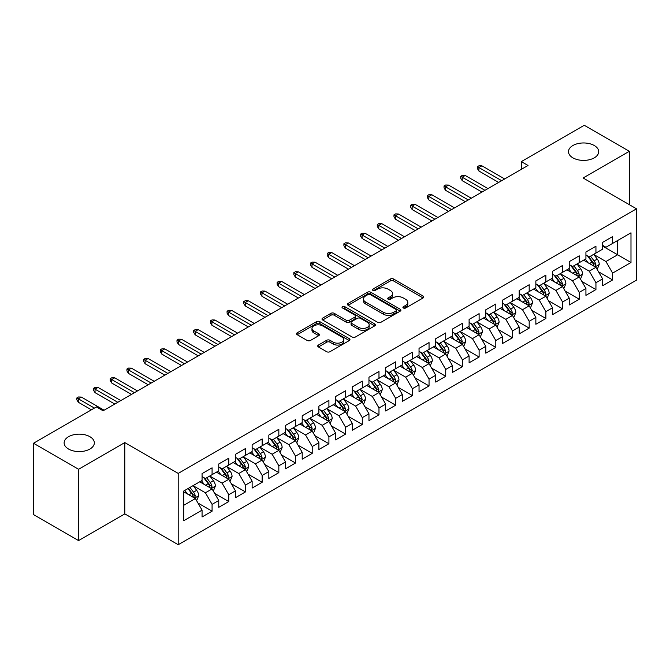 <?xml version="1.0" encoding="UTF-8"?>
<svg xmlns="http://www.w3.org/2000/svg" width="670" height="670" viewBox="0 0 670 670"><rect width="100%" height="100%" fill="white"/><g stroke="black" fill="none" stroke-linecap="round" stroke-linejoin="round"><path stroke-width="1" d="M403.39 307.999A1.625 0.938 0 0 0 405.685 307.999L423.088 297.949A2.32 1.34 0 0 0 423.767 297.003A2.32 1.34 0 0 0 423.088 296.056L393.6 279.03A2.32 1.34 0 0 0 390.325 279.03L372.922 289.08A1.625 0.938 0 0 0 372.445 289.741A1.625 0.938 0 0 0 372.922 290.403A1.625 0.938 0 0 0 375.217 290.403L377.47 289.105A7.412 4.28 0 0 1 387.955 289.105L390.409 290.529A7.412 4.28 0 0 1 392.578 293.552A7.412 4.28 0 0 1 390.409 296.576L388.156 297.882A1.625 0.938 0 0 0 387.679 298.544A1.625 0.938 0 0 0 388.156 299.205A1.625 0.938 0 0 0 390.451 299.205L392.704 297.899A7.412 4.28 0 0 1 403.189 297.899L405.643 299.322A7.412 4.28 0 0 1 407.812 302.346A7.412 4.28 0 0 1 405.643 305.378L403.39 306.676A1.625 0.938 0 0 0 402.913 307.337A1.625 0.938 0 0 0 403.39 307.999L403.39 306.676M89.914 436.706A15.108 8.718 0 0 0 73.449 434.813A15.108 8.718 0 0 0 64.127 442.87A15.108 8.718 0 0 0 68.549 449.042A15.108 8.718 0 0 0 85.015 450.927A15.108 8.718 0 0 0 94.336 442.87A15.108 8.718 0 0 0 89.914 436.706M594.273 145.516A15.108 8.718 0 0 0 577.816 143.623A15.108 8.718 0 0 0 568.487 151.68A15.108 8.718 0 0 0 572.909 157.844A15.108 8.718 0 0 0 589.374 159.736A15.108 8.718 0 0 0 598.695 151.68A15.108 8.718 0 0 0 594.273 145.516M318.409 345.05A2.32 1.34 0 0 0 317.731 345.996A2.32 1.34 0 0 0 318.409 346.943L326.684 351.716A2.32 1.34 0 0 0 329.958 351.716L349.288 340.561A2.32 1.34 0 0 0 349.966 339.615A2.32 1.34 0 0 0 349.288 338.668L319.799 321.642A2.32 1.34 0 0 0 316.525 321.642L297.195 332.806A2.32 1.34 0 0 0 296.517 333.752A2.32 1.34 0 0 0 297.195 334.699L307.187 340.46A2.32 1.34 0 0 0 310.461 340.46L318.736 335.687A2.32 1.34 0 0 0 319.414 334.74A2.32 1.34 0 0 0 318.736 333.794L313.778 330.938A6.198 3.576 0 0 1 311.969 328.409A6.198 3.576 0 0 1 315.788 325.101A6.198 3.576 0 0 1 322.546 325.871L341.96 337.085A6.198 3.576 0 0 1 343.777 339.615A6.198 3.576 0 0 1 339.95 342.923A6.198 3.576 0 0 1 333.191 342.144L329.958 340.276A2.32 1.34 0 0 0 326.684 340.276L318.409 345.05L318.409 346.943M78.566 469.276L78.566 540.581L124.796 513.89L124.796 442.585L78.566 469.276L33.5 443.255L96.421 406.933L103.096 410.785L528.019 165.457L521.344 161.604L521.344 169.309M124.796 442.585L178.203 473.414L636.5 208.822L636.5 280.127L178.203 544.718L178.203 473.414M629.323 204.677L629.323 151.294L583.093 177.986L636.5 208.822M629.323 151.294L584.265 125.282L521.344 161.604M377.629 322.303A2.32 1.34 0 0 0 380.903 322.303L400.241 311.148A2.32 1.34 0 0 0 400.92 310.202A2.32 1.34 0 0 0 400.241 309.255L370.753 292.229A2.32 1.34 0 0 0 367.47 292.229L348.14 303.384A2.32 1.34 0 0 0 347.462 304.331A2.32 1.34 0 0 0 348.14 305.277L377.629 322.303M343.141 308.351A1.625 0.938 0 0 1 344.782 308.577L344.782 306.651L374.764 323.962A2.32 1.34 0 0 1 375.443 324.908A2.32 1.34 0 0 1 374.764 325.854L355.435 337.01A2.32 1.34 0 0 1 352.16 337.01L322.672 319.984L322.672 318.099A2.32 1.34 0 0 0 321.994 319.046A2.32 1.34 0 0 0 322.672 319.984M322.672 318.099L330.938 313.317A2.32 1.34 0 0 1 334.221 313.317L346.181 320.227A2.32 1.34 0 0 0 349.455 320.227L354.941 317.052A2.32 1.34 0 0 0 355.619 316.106A2.32 1.34 0 0 0 354.941 315.16L342.487 307.974A1.625 0.938 0 0 1 342.018 307.312A1.625 0.938 0 0 1 343.015 306.45A1.625 0.938 0 0 1 344.782 306.651M602.623 246.108L617.639 254.784L617.639 240.522L630.989 232.817L612.631 243.411L612.631 236.569L602.623 242.356L602.623 249.19L595.94 253.051L595.94 246.208L585.932 251.987L585.932 258.829L579.257 262.682L579.257 255.84L569.24 261.627L569.24 268.469L562.566 272.322L562.566 265.479L552.549 271.258L552.549 278.1L545.874 281.953L545.874 275.11L535.858 280.897L535.858 287.74L529.183 291.592L529.183 284.75L519.175 290.529L519.175 297.371L512.491 301.224L512.491 294.381L502.483 300.168L502.483 307.011L495.808 310.863L495.808 304.021L485.792 309.8L485.792 316.642L479.117 320.495L479.117 313.661L469.101 319.439L469.101 326.282L462.426 330.134L462.426 323.292L452.409 329.071L452.409 335.913L445.734 339.765L445.734 332.931L435.726 338.71L435.726 345.553L429.043 349.405L429.043 342.563L419.035 348.341L419.035 355.184L412.36 359.045L412.36 352.202L402.343 357.981L402.343 364.823L395.668 368.676L395.668 361.834L385.652 367.621L385.652 374.455L378.977 378.316L378.977 371.473L368.961 377.252L368.961 384.094L362.286 387.947L362.286 381.104L352.278 386.892L352.278 393.726L345.594 397.586L345.594 390.744L335.586 396.523L335.586 403.365L328.911 407.218L328.911 400.375L318.895 406.162L318.895 413.005L312.22 416.857L312.22 410.015L302.203 415.794L302.203 422.636L295.529 426.489L295.529 419.646L285.512 425.433L285.512 432.276L278.837 436.128L278.837 429.286L268.829 435.065L268.829 441.907L262.146 445.759L262.146 438.917L252.138 444.704L252.138 451.546L245.463 455.399L245.463 448.557L235.446 454.335L235.446 461.178L228.772 465.03L228.772 458.196L218.755 463.975L218.755 470.817L212.08 474.67L212.08 467.828L202.064 473.606L202.064 480.449L183.706 491.051L183.706 520.732L202.064 510.13L195.389 498.564L183.706 491.822M630.989 232.817L630.989 262.489L612.631 273.092L605.956 261.526L593.855 254.541M598.528 271.794L612.631 279.934L612.631 273.092M612.631 279.934L602.623 285.713L602.623 278.871L595.94 282.723L589.265 271.166L577.172 264.181M581.845 281.425L595.94 289.566L595.94 282.723M595.94 289.566L585.932 295.353L585.932 288.51L579.257 292.363L572.582 280.797L560.48 273.812M565.153 291.065L579.257 299.205L579.257 292.363M579.257 299.205L569.24 304.984L569.24 298.142L562.566 301.994L555.891 290.437L543.789 283.452M548.462 300.696L562.566 308.837L562.566 301.994M562.566 308.837L552.549 314.624L552.549 307.781L545.874 311.634L539.199 300.068L527.097 293.083M531.771 310.336L545.874 318.476L545.874 311.634M545.874 318.476L535.858 324.255L535.858 317.413L529.183 321.273L522.508 309.708L510.406 302.723M515.079 319.967L529.183 328.107L529.183 321.273M529.183 328.107L519.175 333.894L519.175 327.052L512.491 330.905L505.817 319.339L493.723 312.354M498.396 329.606L512.491 337.747L512.491 330.905M512.491 337.747L502.483 343.526L502.483 336.683L495.808 340.544L489.133 328.978L477.032 321.994M481.705 339.238L495.808 347.378L495.808 340.544M495.808 347.378L485.792 353.165L485.792 346.323L479.117 350.175L472.442 338.61L460.34 331.625M465.014 348.877L479.117 357.018L479.117 350.175M479.117 357.018L469.101 362.797L469.101 355.954L462.426 359.815L455.751 348.249L443.649 341.264M448.322 358.509L462.426 366.658L462.426 359.815M462.426 366.658L452.409 372.436L452.409 365.594L445.734 369.446L439.059 357.889L426.958 350.896M431.631 368.148L445.734 376.289L445.734 369.446M445.734 376.289L435.726 382.067L435.726 375.234L429.043 379.086L422.368 367.52L410.274 360.535M414.948 377.779L429.043 385.928L429.043 379.086M429.043 385.928L419.035 391.707L419.035 384.865L412.36 388.717L405.685 377.16L393.583 370.167M398.256 387.419L412.36 395.56L412.36 388.717M412.36 395.56L402.343 401.338L402.343 394.504L395.668 398.357L388.994 386.791L376.892 379.806M381.565 397.05L395.668 405.199L395.668 398.357M395.668 405.199L385.652 410.978L385.652 404.136L378.977 407.988L372.302 396.431L360.2 389.446M364.874 406.69L378.977 414.831L378.977 407.988M378.977 414.831L368.961 420.618L368.961 413.775L362.286 417.628L355.611 406.062L343.509 399.077M348.182 416.33L362.286 424.47L362.286 417.628M362.286 424.47L352.278 430.249L352.278 423.406L345.594 427.259L338.92 415.702L326.818 408.717M331.499 425.961L345.594 434.101L345.594 427.259M345.594 434.101L335.586 439.889L335.586 433.046L328.911 436.899L322.236 425.333L310.135 418.348M314.808 435.601L328.911 443.741L328.911 436.899M328.911 443.741L318.895 449.52L318.895 442.677L312.22 446.53L305.545 434.972L293.443 427.988M298.116 445.232L312.22 453.372L312.22 446.53M312.22 453.372L302.203 459.159L302.203 452.317L295.529 456.169L288.854 444.604L276.752 437.619M281.425 454.871L295.529 463.012L295.529 456.169M295.529 463.012L285.512 468.791L285.512 461.948L278.837 465.809L272.162 454.243L260.06 447.258M264.734 464.503L278.837 472.643L278.837 465.809M278.837 472.643L268.829 478.43L268.829 471.588L262.146 475.44L255.471 463.875L243.369 456.89M248.051 474.142L262.146 482.283L262.146 475.44M262.146 482.283L252.138 488.062L252.138 481.219L245.463 485.08L238.78 473.514L226.686 466.529M231.359 483.774L245.463 491.914L245.463 485.08M245.463 491.914L235.446 497.701L235.446 490.859L228.772 494.711L222.097 483.145L209.995 476.161M214.668 493.413L228.772 501.554L228.772 494.711M228.772 501.554L218.755 507.332L218.755 500.49L212.08 504.351L205.405 492.785L193.303 485.8M197.977 503.044L212.08 511.193L212.08 504.351M212.08 511.193L202.064 516.972L202.064 510.13M202.064 476.596L205.405 478.522L212.08 474.67M183.706 505.314L195.389 498.564M218.755 466.965L222.097 468.891L228.772 465.03M205.405 492.785L212.08 488.932L199.727 481.797M218.755 500.49L212.08 488.932M235.446 457.325L238.78 459.252L245.463 455.399M222.097 483.145L228.772 479.293L216.418 472.166M235.446 490.859L228.772 479.293M252.138 447.686L255.471 449.62L262.146 445.759M238.78 473.514L245.463 469.662L233.11 462.526M252.138 481.219L245.463 469.662M268.829 438.054L272.162 439.981L278.837 436.128M255.471 463.875L262.146 460.022L249.801 452.895M268.829 471.588L262.146 460.022M285.512 428.415L288.854 430.349L295.529 426.489M272.162 454.243L278.837 450.391L266.493 443.255M285.512 461.948L278.837 450.391M302.203 418.784L305.545 420.71L312.22 416.857M288.854 444.604L295.529 440.751L283.175 433.624M302.203 452.317L295.529 440.751M318.895 409.144L322.236 411.07L328.911 407.218M305.545 434.972L312.22 431.12L299.867 423.984M318.895 442.677L312.22 431.12M335.586 399.513L338.92 401.439L345.594 397.586M322.236 425.333L328.911 421.48L316.558 414.353M335.586 433.046L328.911 421.48M352.278 389.873L355.611 391.799L362.286 387.947M338.92 415.702L345.594 411.849L333.25 404.714M352.278 423.406L345.594 411.849M368.961 380.242L372.302 382.168L378.977 378.316M355.611 406.062L362.286 402.209L349.941 395.082M368.961 413.775L362.286 402.209M385.652 370.602L388.994 372.528L395.668 368.676M372.302 396.431L378.977 392.57L366.624 385.443M385.652 404.136L378.977 392.57M402.343 360.971L405.685 362.897L412.36 359.045M388.994 386.791L395.668 382.939L383.315 375.811M402.343 394.504L395.668 382.939M419.035 351.331L422.368 353.257L429.043 349.405M405.685 377.16L412.36 373.299L400.007 366.172M419.035 384.865L412.36 373.299M435.726 341.7L439.059 343.626L445.734 339.765M422.368 367.52L429.043 363.668L416.698 356.532M435.726 375.234L429.043 363.668M452.409 332.06L455.751 333.987L462.426 330.134M439.059 357.889L445.734 354.028L433.39 346.901M452.409 365.594L445.734 354.028M469.101 322.429L472.442 324.355L479.117 320.495M455.751 348.249L462.426 344.397L450.072 337.261M469.101 355.954L462.426 344.397M485.792 312.79L489.133 314.716L495.808 310.863M472.442 338.61L479.117 334.757L466.764 327.63M485.792 346.323L479.117 334.757M502.483 303.15L505.817 305.084L512.491 301.224M489.133 328.978L495.808 325.126L483.455 317.99M502.483 336.683L495.808 325.126M519.175 293.519L522.508 295.445L529.183 291.592M505.817 319.339L512.491 315.486L500.147 308.359M519.175 327.052L512.491 315.486M535.858 283.879L539.199 285.814L545.874 281.953M522.508 309.708L529.183 305.855L516.838 298.72M535.858 317.413L529.183 305.855M552.549 274.248L555.891 276.174L562.566 272.322M539.199 300.068L545.874 296.215L533.521 289.088M552.549 307.781L545.874 296.215M569.24 264.608L572.582 266.534L579.257 262.682M555.891 290.437L562.566 286.584L550.212 279.449M569.24 298.142L562.566 286.584M585.932 254.977L589.265 256.903L595.94 253.051M572.582 280.797L579.257 276.945L566.904 269.817M585.932 288.51L579.257 276.945M602.623 245.337L605.956 247.264L612.631 243.411M589.265 271.166L595.94 267.313L583.595 260.178M602.623 278.871L595.94 267.313M33.5 443.255L33.5 514.56L78.566 540.581M124.796 513.89L178.203 544.718M605.956 261.526L617.639 254.784L630.989 262.489M404.043 308.225L405.643 307.304A7.412 4.28 0 0 0 407.812 304.272L407.812 302.346M392.578 293.552L392.578 295.478A7.412 4.28 0 0 1 390.409 298.502L388.801 299.431M423.063 297.966L393.6 280.965A2.32 1.34 0 0 0 390.325 280.965L373.567 290.638M400.208 311.165L370.753 294.155A2.32 1.34 0 0 0 367.47 294.155L348.174 305.294M396.146 310.863A1.625 0.938 0 0 0 396.615 310.202A1.625 0.938 0 0 0 396.146 309.54L370.259 294.591A1.625 0.938 0 0 0 367.964 294.591L365.594 295.964A7.412 4.28 0 0 0 363.416 298.988A7.412 4.28 0 0 0 365.594 302.019L383.282 312.228A7.412 4.28 0 0 0 393.767 312.228L396.146 310.863L396.146 312.79A1.625 0.938 0 0 0 396.615 312.128L396.615 310.202M363.416 298.988L363.416 300.914A7.412 4.28 0 0 0 365.594 303.946L365.594 302.019M396.146 312.79L393.767 314.163A7.412 4.28 0 0 1 383.282 314.163L365.594 303.946M322.697 320.009L330.938 315.243L330.938 313.317M355.619 316.106L355.619 318.041A2.32 1.34 0 0 1 354.941 318.979L349.455 322.153A2.32 1.34 0 0 1 346.181 322.153L334.221 315.243A2.32 1.34 0 0 0 330.938 315.243M344.782 308.577L374.731 325.871M358.584 327.387A6.198 3.576 0 0 0 365.343 328.166A6.198 3.576 0 0 0 369.17 324.858A6.198 3.576 0 0 0 367.353 322.329L360.51 318.376A2.32 1.34 0 0 0 357.236 318.376L351.75 321.55A2.32 1.34 0 0 0 351.072 322.496A2.32 1.34 0 0 0 351.75 323.442L358.584 327.387L358.584 329.313A6.198 3.576 0 0 0 365.343 330.092A6.198 3.576 0 0 0 369.17 326.784L369.17 324.858M351.072 322.496L351.072 324.422A2.32 1.34 0 0 0 351.75 325.369L351.75 323.442M358.584 329.313L351.75 325.369M343.777 339.615L343.777 341.541A6.198 3.576 0 0 1 339.95 344.849A6.198 3.576 0 0 1 333.191 344.07L329.958 342.203A2.32 1.34 0 0 0 326.684 342.203L318.443 346.959M311.969 328.409L311.969 330.335A6.198 3.576 0 0 0 313.778 332.864L313.778 330.938M318.702 335.703L313.778 332.864M349.288 338.668L349.288 340.561L319.799 323.568A2.32 1.34 0 0 0 316.525 323.568L297.229 334.715M597.179 269.449L599.248 264.399A6.256 3.61 -120 0 0 597.255 259.072L593.704 254.34M588.059 262.757L585.362 259.156M594.767 266.627L595.873 264.667A6.256 3.61 -120 0 0 594.081 260.906L590.538 256.175M588.511 256.468L592.891 262.313A3.183 1.843 60 0 1 593.469 263.276L595.873 264.667M587.414 255.831L592.079 262.062A6.256 3.61 60 0 1 593.871 265.822L593.997 266.183M501.646 180.682L478.916 167.559L478.916 171.026L477.417 168.622L477.417 166.696L478.916 167.559L481.923 165.825L504.652 178.949M478.916 171.026L498.639 182.416M477.417 166.696L479.083 165.733L481.923 165.825M580.488 279.08L582.557 274.038A6.256 3.61 -120 0 0 580.563 268.712L577.021 263.972M571.368 272.389L568.671 268.796M578.076 276.266L579.048 275.395L579.181 274.298A6.256 3.61 -120 0 0 577.389 270.538L573.847 265.806M571.82 266.099L576.2 271.945A3.183 1.843 60 0 1 576.778 272.916L579.181 274.298M570.723 265.462L575.388 271.693A6.256 3.61 60 0 1 577.18 275.454L577.306 275.822M563.797 288.72L565.865 283.67A6.256 3.61 -120 0 0 563.872 278.343L560.329 273.611M554.676 282.028L551.98 278.427M561.385 285.897L562.49 283.938A6.256 3.61 -120 0 0 560.698 280.177L557.155 275.445M555.129 275.738L559.509 281.584A3.183 1.843 60 0 1 560.087 282.547L562.49 283.938M554.031 275.102L558.696 281.333A6.256 3.61 60 0 1 560.489 285.093L560.614 285.453M484.954 190.322L462.225 177.198L462.225 180.666L460.726 178.254L460.726 176.327L462.225 177.198L465.231 175.465L487.961 188.588M462.225 180.666L481.956 192.055M460.726 176.327L462.392 175.364L465.231 175.465M468.271 199.953L445.533 186.83L445.533 190.297L444.034 187.893L444.034 185.967L445.533 186.83L448.54 185.096L471.27 198.22M445.533 190.297L465.265 201.687M444.034 185.967L445.701 185.004L448.54 185.096M547.114 298.359L549.182 293.309A6.256 3.61 -120 0 0 547.181 287.983L543.638 283.251M537.985 291.659L535.288 288.066M544.693 295.537L545.665 294.666L545.799 293.569A6.256 3.61 -120 0 0 544.015 289.809L540.464 285.077M538.445 285.37L542.817 291.216A3.183 1.843 60 0 1 543.404 292.187L545.799 293.569M537.34 284.742L542.005 290.964A6.256 3.61 60 0 1 543.797 294.733L543.923 295.093M530.422 307.991L532.491 302.941A6.256 3.61 -120 0 0 530.489 297.614L526.947 292.882M521.294 301.299L518.605 297.698M528.01 305.168L529.116 303.209A6.256 3.61 -120 0 0 527.323 299.448L523.773 294.716M521.754 295.009L526.134 300.855A3.183 1.843 60 0 1 526.712 301.818L529.116 303.209M520.649 294.373L525.322 300.604A6.256 3.61 60 0 1 527.106 304.364L527.24 304.724M451.58 209.593L428.85 196.469L428.85 199.936L427.343 197.524L427.343 195.598L428.85 196.469L431.849 194.736L454.578 207.859M428.85 199.936L448.573 211.326M427.343 195.598L429.009 194.635L431.849 194.736M434.889 219.224L412.159 206.1L412.159 209.568L410.651 207.164L410.651 205.238L412.159 206.1L415.157 204.367L437.895 217.49M412.159 209.568L431.882 220.958M410.651 205.238L412.326 204.275L415.157 204.367M513.731 317.63L515.799 312.58A6.256 3.61 -120 0 0 513.806 307.254L510.255 302.522M504.611 310.93L501.914 307.337M511.319 314.808L512.424 312.848A6.256 3.61 -120 0 0 510.632 309.079L507.09 304.347M505.063 304.641L509.443 310.486A3.183 1.843 60 0 1 510.021 311.458L512.424 312.848M503.966 304.012L508.631 310.235A6.256 3.61 60 0 1 510.423 314.004L510.548 314.364M418.197 228.864L395.467 215.74L395.467 219.207L393.968 216.795L393.968 214.869L395.467 215.74L398.474 214.006L421.204 227.13M395.467 219.207L415.191 230.597M393.968 214.869L395.635 213.906L398.474 214.006M497.04 327.262L499.108 322.211A6.256 3.61 -120 0 0 497.115 316.885L493.564 312.153M487.919 320.57L485.222 316.969M494.628 324.439L495.733 322.479A6.256 3.61 -120 0 0 493.941 318.719L490.398 313.987M488.371 314.28L492.752 320.126A3.183 1.843 60 0 1 493.329 321.097L495.733 322.479M487.274 313.644L491.939 319.875A6.256 3.61 60 0 1 493.731 323.635L493.857 323.995M401.506 238.495L378.776 225.371L378.776 228.847L377.277 226.435L377.277 224.509L378.776 225.371L381.783 223.638L404.512 236.761M378.776 228.847L398.508 240.228M377.277 224.509L378.944 223.546L381.783 223.638M480.348 336.901L482.417 331.851A6.256 3.61 -120 0 0 480.423 326.524L476.881 321.793M471.228 330.209L468.531 326.608M477.936 334.079L479.042 332.119A6.256 3.61 -120 0 0 477.249 328.35L473.707 323.618M471.68 323.911L476.06 329.757A3.183 1.843 60 0 1 476.638 330.729L479.042 332.119M470.583 323.283L475.248 329.506A6.256 3.61 60 0 1 477.04 333.275L477.166 333.635M384.815 248.134L362.085 235.011L362.085 238.478L360.586 236.066L360.586 234.14L362.085 235.011L365.091 233.277L387.821 246.401M362.085 238.478L381.816 249.868M360.586 234.14L362.252 233.177L365.091 233.277M463.665 346.532L465.734 341.482A6.256 3.61 -120 0 0 463.732 336.156L460.19 331.424M454.536 339.841L451.84 336.24M461.245 343.718L462.35 341.75A6.256 3.61 -120 0 0 460.566 337.99L457.015 333.258M454.997 333.551L459.369 339.397A3.183 1.843 60 0 1 459.955 340.368L462.35 341.75M453.892 332.915L458.556 339.146A6.256 3.61 60 0 1 460.349 342.906L460.474 343.266M368.132 257.766L345.402 244.642L345.402 248.118L343.894 245.706L343.894 243.779L345.402 244.642L348.4 242.909L371.13 256.032M345.402 248.118L365.125 259.508M343.894 243.779L345.561 242.816L348.4 242.909M446.974 356.172L449.042 351.122A6.256 3.61 -120 0 0 447.041 345.795L443.498 341.064M437.845 349.48L435.157 345.879M444.562 353.35L445.667 351.39A6.256 3.61 -120 0 0 443.875 347.621L440.324 342.889M438.306 343.191L442.686 349.036A3.183 1.843 60 0 1 443.264 350L445.667 351.39M437.2 342.554L441.873 348.785A6.256 3.61 60 0 1 443.657 352.546L443.791 352.906M351.44 267.405L328.71 254.282L328.71 257.749L327.203 255.337L327.203 253.411L328.71 254.282L331.709 252.548L354.447 265.672M328.71 257.749L348.434 269.139M327.203 253.411L328.878 252.448L331.709 252.548M430.282 365.803L432.351 360.753A6.256 3.61 -120 0 0 430.358 355.427L426.807 350.695M421.162 359.112L418.465 355.519M427.87 362.989L428.976 361.021A6.256 3.61 -120 0 0 427.184 357.261L423.641 352.529M421.614 352.822L425.994 358.668A3.183 1.843 60 0 1 426.572 359.639L428.976 361.021M420.517 352.185L425.182 358.416A6.256 3.61 60 0 1 426.974 362.177L427.1 362.537M334.749 277.037L312.019 263.913L312.019 267.389L310.52 264.977L310.52 263.05L312.019 263.913L315.026 262.179L337.755 275.303M312.019 267.389L331.742 278.779M310.52 263.05L312.187 262.087L315.026 262.179M413.591 375.443L415.66 370.393A6.256 3.61 -120 0 0 413.666 365.066L410.115 360.334M404.471 368.751L401.774 365.15M411.179 372.621L412.284 370.661A6.256 3.61 -120 0 0 410.492 366.9L406.95 362.16M404.923 362.462L409.303 368.307A3.183 1.843 60 0 1 409.881 369.271L412.284 370.661M403.826 361.825L408.491 368.056A6.256 3.61 60 0 1 410.283 371.817L410.409 372.177M318.057 286.676L295.328 273.553L295.328 277.02L293.828 274.616L293.828 272.682L295.328 273.553L298.334 271.819L321.064 284.943M295.328 277.02L315.059 288.41M293.828 272.682L295.495 271.719L298.334 271.819M396.9 385.074L398.968 380.024A6.256 3.61 -120 0 0 396.975 374.697L393.432 369.966M387.779 378.382L385.083 374.79M394.488 382.26L395.459 381.389L395.593 380.292A6.256 3.61 -120 0 0 393.801 376.532L390.258 371.8M388.232 372.093L392.612 377.939A3.183 1.843 60 0 1 393.19 378.91L395.593 380.292M387.134 371.456L391.799 377.687A6.256 3.61 60 0 1 393.591 381.448L393.717 381.816M301.366 296.316L278.636 283.192L278.636 286.659L277.137 284.248L277.137 282.321L278.636 283.192L281.643 281.45L304.373 294.574M278.636 286.659L298.368 298.05M277.137 282.321L278.804 281.358L281.643 281.45M380.217 394.714L382.285 389.664A6.256 3.61 -120 0 0 380.284 384.337L376.741 379.605M371.088 388.022L368.391 384.421M377.796 391.891L378.902 389.932A6.256 3.61 -120 0 0 377.118 386.171L373.567 381.431M371.548 381.733L375.92 387.578A3.183 1.843 60 0 1 376.507 388.541L378.902 389.932M370.443 381.096L375.108 387.327A6.256 3.61 60 0 1 376.9 391.087L377.026 391.447M284.683 305.947L261.945 292.824L261.945 296.291L260.446 293.887L260.446 291.961L261.945 292.824L264.952 291.09L287.681 304.214M261.945 296.291L281.676 307.681M260.446 291.961L262.112 290.989L264.952 291.09M363.525 404.345L365.594 399.295A6.256 3.61 -120 0 0 363.592 393.977L360.05 389.236M354.397 397.653L351.708 394.06M361.105 401.531L362.219 399.563A6.256 3.61 -120 0 0 360.427 395.803L356.875 391.071M354.857 391.364L359.237 397.209A3.183 1.843 60 0 1 359.815 398.181L362.219 399.563M353.752 390.727L358.425 396.958A6.256 3.61 60 0 1 360.209 400.719L360.343 401.087M267.992 315.587L245.262 302.463L245.262 305.93L243.754 303.518L243.754 301.592L245.262 302.463L248.26 300.729L270.998 313.853M245.262 305.93L264.985 317.32M243.754 301.592L245.429 300.629L248.26 300.729M346.834 413.985L348.903 408.935A6.256 3.61 -120 0 0 346.909 403.608L343.358 398.876M337.714 407.293L335.017 403.692M344.422 411.162L345.527 409.203A6.256 3.61 -120 0 0 343.735 405.442L340.192 400.71M338.166 401.003L342.546 406.849A3.183 1.843 60 0 1 343.124 407.812L345.527 409.203M337.069 400.367L341.734 406.598A6.256 3.61 60 0 1 343.526 410.358L343.651 410.718M251.3 325.218L228.571 312.094L228.571 315.562L227.071 313.158L227.071 311.232L228.571 312.094L231.577 310.361L254.307 323.484M228.571 315.562L248.294 326.952M227.071 311.232L228.738 310.269L231.577 310.361M330.142 423.616L332.211 418.574A6.256 3.61 -120 0 0 330.218 413.248L326.667 408.507M321.022 416.924L318.325 413.331M327.731 420.802L328.702 419.931L328.836 418.834A6.256 3.61 -120 0 0 327.044 415.073L323.501 410.341M321.474 410.635L325.854 416.48A3.183 1.843 60 0 1 326.432 417.452L328.836 418.834M320.377 409.998L325.042 416.229A6.256 3.61 60 0 1 326.834 419.99L326.96 420.358M234.609 334.858L211.879 321.734L211.879 325.201L210.38 322.789L210.38 320.863L211.879 321.734L214.886 320L237.616 333.124M211.879 325.201L231.611 336.591M210.38 320.863L212.047 319.9L214.886 320M313.451 433.256L315.52 428.205A6.256 3.61 -120 0 0 313.526 422.879L309.984 418.147M304.331 426.564L301.634 422.963M311.039 430.433L312.145 428.473A6.256 3.61 -120 0 0 310.352 424.713L306.81 419.981M304.783 420.274L309.163 426.12A3.183 1.843 60 0 1 309.741 427.083L312.145 428.473M303.686 419.638L308.351 425.869A6.256 3.61 60 0 1 310.143 429.629L310.269 429.989M217.917 344.489L195.188 331.365L195.188 334.833L193.689 332.429L193.689 330.503L195.188 331.365L198.194 329.632L220.924 342.755M195.188 334.833L214.919 346.222M193.689 330.503L195.355 329.54L198.194 329.632M296.76 442.895L298.837 437.845A6.256 3.61 -120 0 0 296.835 432.519L293.293 427.787M287.639 436.195L284.943 432.602M294.348 440.073L295.319 439.202L295.453 438.105A6.256 3.61 -120 0 0 293.669 434.344L290.118 429.612M288.1 429.906L292.472 435.751A3.183 1.843 60 0 1 293.058 436.723L295.453 438.105M286.995 429.277L291.659 435.5A6.256 3.61 60 0 1 293.452 439.269L293.577 439.629M201.234 354.128L178.496 341.005L178.496 344.472L176.997 342.06L176.997 340.134L178.496 341.005L181.503 339.271L204.233 352.395M178.496 344.472L198.228 355.862M176.997 340.134L178.664 339.171L181.503 339.271M280.077 452.526L282.145 447.476A6.256 3.61 -120 0 0 280.144 442.15L276.601 437.418M270.948 445.835L268.26 442.233M277.656 449.704L278.77 447.744A6.256 3.61 -120 0 0 276.978 443.984L273.427 439.252M271.409 439.545L275.789 445.391A3.183 1.843 60 0 1 276.367 446.354L278.77 447.744M270.303 438.909L274.976 445.14A6.256 3.61 60 0 1 276.76 448.9L276.886 449.26M184.543 363.76L161.813 350.636L161.813 354.103L160.306 351.7L160.306 349.774L161.813 350.636L164.812 348.903L187.55 362.026M161.813 354.103L181.536 365.493M160.306 349.774L161.981 348.81L164.812 348.903M263.385 462.166L265.454 457.116A6.256 3.61 -120 0 0 263.461 451.789L259.91 447.057M254.265 455.466L251.568 451.873M260.973 459.344L262.079 457.384A6.256 3.61 -120 0 0 260.287 453.615L256.744 448.883M254.717 449.176L259.097 455.022A3.183 1.843 60 0 1 259.675 455.994L262.079 457.384M253.62 448.548L258.285 454.771A6.256 3.61 60 0 1 260.077 458.54L260.203 458.9M167.852 373.399L145.122 360.276L145.122 363.743L143.623 361.331L143.623 359.405L145.122 360.276L148.129 358.542L170.858 371.666M145.122 363.743L164.845 375.133M143.623 359.405L145.29 358.442L148.129 358.542M246.694 471.797L248.763 466.747A6.256 3.61 -120 0 0 246.769 461.421L243.218 456.689M237.574 465.106L234.877 461.504M244.282 468.975L245.388 467.015A6.256 3.61 -120 0 0 243.595 463.255L240.053 458.523M238.026 458.816L242.406 464.662A3.183 1.843 60 0 1 242.984 465.633L245.388 467.015M236.929 458.18L241.594 464.411A6.256 3.61 60 0 1 243.386 468.171L243.512 468.531M151.16 383.031L128.431 369.907L128.431 373.383L126.931 370.971L126.931 369.044L128.431 369.907L131.437 368.173L154.167 381.297M128.431 373.383L148.162 384.764M126.931 369.044L128.598 368.081L131.437 368.173M230.003 481.437L232.071 476.387A6.256 3.61 -120 0 0 230.078 471.06L226.535 466.328M220.882 474.745L218.185 471.144M227.591 478.615L228.696 476.655A6.256 3.61 -120 0 0 226.904 472.886L223.361 468.154M221.334 468.456L225.715 474.293A3.183 1.843 60 0 1 226.292 475.265L228.696 476.655M220.237 467.819L224.902 474.042A6.256 3.61 60 0 1 226.695 477.81L226.82 478.171M134.469 392.67L111.739 379.547L111.739 383.014L110.24 380.602L110.24 378.676L111.739 379.547L114.746 377.813L137.476 390.937M111.739 383.014L131.471 394.404M110.24 378.676L111.907 377.713L114.746 377.813M213.311 491.068L215.38 486.018A6.256 3.61 -120 0 0 213.387 480.692L209.844 475.96M204.191 484.377L201.494 480.775M210.899 488.254L212.005 486.286A6.256 3.61 -120 0 0 210.221 482.526L206.67 477.794M204.652 478.087L209.023 483.933A3.183 1.843 60 0 1 209.609 484.904L212.005 486.286M203.546 477.45L208.211 483.681A6.256 3.61 60 0 1 210.003 487.442L210.129 487.802M117.786 402.302L95.048 389.178L95.048 392.654L93.549 390.241L93.549 388.315L95.048 389.178L98.055 387.444L120.784 400.568M95.048 392.654L114.779 404.043M93.549 388.315L95.215 387.352L98.055 387.444M196.628 500.708L198.697 495.658A6.256 3.61 -120 0 0 196.695 490.331L193.153 485.599M187.5 494.016L184.811 490.415M194.208 497.885L195.322 495.926A6.256 3.61 -120 0 0 193.53 492.157L189.978 487.425M188.412 488.33L192.34 493.572A3.183 1.843 60 0 1 192.918 494.535L195.322 495.926M187.977 488.581L191.528 493.321A6.256 3.61 60 0 1 193.312 497.081L193.437 497.442M94.42 408.089L78.365 398.817L78.365 402.285L76.857 399.881L76.857 397.947L78.365 398.817L81.363 397.084L104.101 410.208M78.365 402.285L91.413 409.822M76.857 397.947L78.532 396.983L81.363 397.084M405.643 307.304L405.643 305.378M388.156 299.205L388.156 297.882M390.409 298.502L390.409 296.576M372.922 290.403L372.922 289.08M390.325 280.965L390.325 279.03M393.6 280.965L393.6 279.03M423.088 297.949L423.088 296.056M348.14 305.277L348.14 303.384M367.47 294.155L367.47 292.229M370.753 294.155L370.753 292.229M400.241 311.148L400.241 309.255M383.282 314.163L383.282 312.228M393.767 314.163L393.767 312.228M334.221 315.243L334.221 313.317M346.181 322.153L346.181 320.227M349.455 322.153L349.455 320.227M354.941 318.979L354.941 317.052M374.764 325.854L374.764 323.962M326.684 342.203L326.684 340.276M329.958 342.203L329.958 340.276M333.191 344.07L333.191 342.144M318.736 335.687L318.736 333.794M297.195 334.699L297.195 332.806M316.525 323.568L316.525 321.642M319.799 323.568L319.799 321.642M595.161 266.853L599.206 264.516M594.081 260.906L597.255 259.072M589.466 263.57L592.079 262.062M578.47 276.492L582.515 274.156M577.389 270.538L580.563 268.712M572.775 273.201L575.388 271.693M561.778 286.132L565.823 283.795M560.698 280.177L563.872 278.343M556.083 282.841L558.696 281.333M545.087 295.763L549.14 293.427M544.015 289.809L547.181 287.983M539.392 292.472L542.005 290.964M528.404 305.403L532.449 303.066M527.323 299.448L530.489 297.614M522.709 302.111L525.322 300.604M511.713 315.034L515.758 312.697M510.632 309.079L513.806 307.254M506.018 311.751L508.631 310.235M495.021 324.674L499.066 322.337M493.941 318.719L497.115 316.885M489.326 321.382L491.939 319.875M478.33 334.305L482.375 331.968M477.249 328.35L480.423 326.524M472.635 331.022L475.248 329.506M461.638 343.945L465.692 341.608M460.566 337.99L463.732 336.156M455.943 340.653L458.556 339.146M444.955 353.576L449 351.239M443.875 347.621L447.041 345.795M439.26 350.293L441.873 348.785M428.264 363.215L432.309 360.879M427.184 357.261L430.358 355.427M422.569 359.924L425.182 358.416M411.573 372.847L415.618 370.51M410.492 366.9L413.666 365.066M405.878 369.564L408.491 368.056M394.881 382.486L398.926 380.15M393.801 376.532L396.975 374.697M389.186 379.195L391.799 377.687M378.19 392.118L382.243 389.781M377.118 386.171L380.284 384.337M372.495 388.834L375.108 387.327M361.507 401.757L365.552 399.421M360.427 395.803L363.592 393.977M355.812 398.466L358.425 396.958M344.816 411.388L348.861 409.052M343.735 405.442L346.909 403.608M339.121 408.105L341.734 406.598M328.124 421.028L332.169 418.691M327.044 415.073L330.218 413.248M322.429 417.737L325.042 416.229M311.433 430.668L315.478 428.331M310.352 424.713L313.526 422.879M305.738 427.376L308.351 425.869M294.741 440.299L298.795 437.962M293.669 434.344L296.835 432.519M289.046 437.007L291.659 435.5M278.058 449.939L282.103 447.602M276.978 443.984L280.144 442.15M272.363 446.647L274.976 445.14M261.367 459.57L265.412 457.233M260.287 453.615L263.461 451.789M255.672 456.287L258.285 454.771M244.676 469.209L248.721 466.873M243.595 463.255L246.769 461.421M238.981 465.918L241.594 464.411M227.984 478.841L232.029 476.504M226.904 472.886L230.078 471.06M222.289 475.558L224.902 474.042M211.293 488.48L215.346 486.144M210.221 482.526L213.387 480.692M205.598 485.189L208.211 483.681M194.61 498.111L198.655 495.775M193.53 492.157L196.695 490.331M188.915 494.829L191.528 493.321"/></g></svg>
